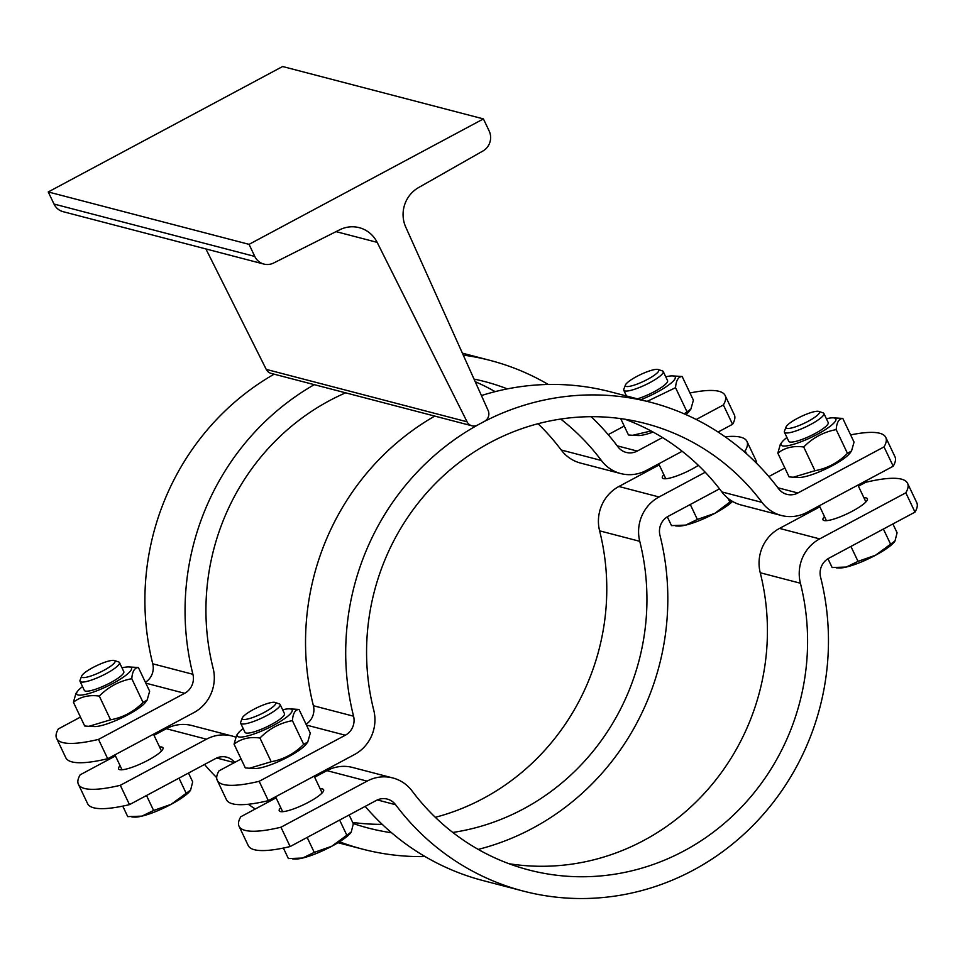 <?xml version="1.0" encoding="UTF-8"?>
<svg xmlns="http://www.w3.org/2000/svg" width="965" height="965" viewBox="0 0 965 965"><rect width="100%" height="100%" fill="white"/><g stroke="black" fill="none" stroke-linecap="round" stroke-linejoin="round"><path stroke-width="1.45" d="M488.145 410.499L405.734 227.077A30.036 28.612 -75.4 0 1 418.508 187.62L482.91 151.01A15.018 14.306 104.6 0 0 489.171 130.999L483.429 118.912L282.624 66.513L48.25 191.951L53.992 204.037A15.018 14.306 104.6 0 0 63.087 211.673L263.891 264.072A15.018 14.306 104.6 0 0 273.662 262.999L339.692 229.803A30.036 28.612 -75.4 0 1 359.233 227.668A30.036 28.612 -75.4 0 1 377.158 242.36L467.048 421.789A8.19 7.804 104.6 0 0 477.446 425.119L484.478 421.355A8.19 7.804 104.6 0 0 488.145 410.499M483.429 118.912L249.054 244.35L48.25 191.951M249.054 244.35L254.784 256.437A15.018 14.306 104.6 0 0 263.891 264.072M205.907 248.934L266.243 369.39A8.19 7.804 104.6 0 0 271.129 373.395L471.933 425.794M241.105 759.009L219.007 770.842A136.511 27.442 -25.4 0 0 217.246 780.311A136.511 27.442 -25.4 0 0 259.163 781.312L345.301 735.221A16.381 15.609 104.6 0 0 353.564 716.211A252.553 240.599 -75.4 0 1 480.968 423.237A252.553 240.599 -75.4 0 1 650.856 402.345A252.553 240.599 -75.4 0 1 778.586 488.736A16.381 15.609 104.6 0 0 786.873 494.345A16.381 15.609 104.6 0 0 797.886 492.994L884.024 446.892A136.511 27.442 -25.4 0 0 885.774 437.41A136.511 27.442 -25.4 0 0 850.623 434.913M650.856 402.345L610.688 391.874A252.553 240.599 104.6 0 0 481.426 395.566M624.994 419.244A230.707 219.791 -75.4 0 1 721.856 491.921A38.226 36.417 104.6 0 0 741.192 504.997L781.348 515.479A38.226 36.417 -75.4 0 1 762.024 502.403A230.707 219.791 104.6 0 0 645.344 423.49A230.707 219.791 104.6 0 0 373.757 710.204A38.226 36.417 -75.4 0 1 354.481 754.546L268.342 800.648A136.511 27.442 154.6 0 1 226.425 799.647L217.246 780.311M434.769 416.096A252.553 240.599 104.6 0 0 313.396 705.729A16.381 15.609 -75.4 0 1 306.038 724.208M784.859 467.989L768.828 476.565M885.774 437.41L894.953 456.735A136.511 27.442 154.6 0 1 893.204 466.216L884.024 446.892M893.204 466.216L807.066 512.319A38.226 36.417 -75.4 0 1 781.348 515.479M259.163 781.312L268.342 800.648M851.528 451.005L849.912 453.164A30.301 6.092 154.6 0 1 826.004 468.857A30.301 6.092 154.6 0 1 798.731 477.458L793.254 477.229L814.967 470.715C827.451 468.411 838.271 462.621 847.451 453.333L851.528 451.005L854.049 442.127L842.783 418.412C838.923 418.653 836.727 422.393 836.185 429.618C823.7 431.922 812.88 437.712 803.712 447C793.423 445.565 784.798 447.627 777.826 453.176L789.093 476.891L793.254 477.229M803.712 447L814.967 470.715M777.826 453.176L780.347 444.298L781.964 442.139A30.301 6.092 -25.4 0 0 782.47 445.866A30.301 6.092 -25.4 0 0 819.044 433.369A30.301 6.092 -25.4 0 0 833.145 417.833A30.301 6.092 -25.4 0 0 826.402 418.762M786.933 437.495A30.301 6.092 -25.4 0 0 781.964 442.139M833.145 417.833L842.783 418.412M828.211 422.574A21.845 4.391 -25.4 0 1 827.596 424.6L827.596 424.6A21.845 4.391 -25.4 0 1 810.359 435.915A21.845 4.391 -25.4 0 1 790.709 442.115L790.709 442.115A21.845 4.391 -25.4 0 1 789.732 441.982A21.845 4.391 -25.4 0 1 788.755 441.319A21.845 4.391 -25.4 0 0 789.732 441.982A21.845 4.391 -25.4 0 0 790.709 442.115A21.845 4.391 -25.4 0 0 810.359 435.915A21.845 4.391 -25.4 0 0 827.596 424.6A21.845 4.391 -25.4 0 0 828.211 422.561L823.881 413.454A21.845 4.391 -25.4 0 0 823.073 412.851A21.845 4.391 -25.4 0 0 822.904 412.791M836.185 429.618L847.451 453.333M307.763 742.025L306.146 744.184A30.301 6.092 154.6 0 1 282.25 759.877A30.301 6.092 154.6 0 1 254.977 768.478L249.489 768.249L271.201 761.735C283.686 759.431 294.518 753.641 303.685 744.353L307.763 742.025L310.284 733.147L299.017 709.432C295.169 709.673 292.962 713.412 292.419 720.638C279.934 722.942 269.114 728.732 259.947 738.02C249.658 736.585 241.033 738.647 234.073 744.196L245.327 767.911L249.489 768.249M259.947 738.02L271.201 761.735M234.073 744.196L236.594 735.318L238.198 733.159A30.301 6.092 -25.4 0 0 238.705 736.886A30.301 6.092 -25.4 0 0 275.29 724.389A30.301 6.092 -25.4 0 0 289.379 708.853A30.301 6.092 -25.4 0 0 282.636 709.782M243.18 728.515A30.301 6.092 -25.4 0 0 238.198 733.159M289.379 708.853L299.017 709.432M242.299 717.96A18.492 3.715 154.6 0 1 257.148 707.635A18.492 3.715 154.6 0 1 274.856 702.387A18.492 3.715 154.6 0 1 275.001 702.436A18.492 3.715 154.6 0 1 260.574 714.245A18.492 3.715 154.6 0 1 242.299 717.96L240.695 722.206A21.845 4.391 -25.4 0 0 240.659 723.219A21.845 4.391 -25.4 0 0 262.275 717.815A21.845 4.391 -25.4 0 0 280.115 704.486L284.446 713.593A21.845 4.391 -25.4 0 1 283.831 715.62L283.831 715.62A21.845 4.391 -25.4 0 1 266.605 726.934A21.845 4.391 -25.4 0 1 246.944 733.135L246.944 733.135A21.845 4.391 -25.4 0 1 245.966 733.002A21.845 4.391 -25.4 0 1 244.989 732.339A21.845 4.391 -25.4 0 0 245.966 733.002A21.845 4.391 -25.4 0 0 246.944 733.135A21.845 4.391 -25.4 0 0 266.605 726.934A21.845 4.391 -25.4 0 0 283.831 715.62A21.845 4.391 -25.4 0 0 284.446 713.581M292.419 720.638L303.685 744.353M280.115 704.486A21.845 4.391 -25.4 0 0 279.319 703.871A21.845 4.391 -25.4 0 0 279.138 703.811M786.065 426.94A18.492 3.715 154.6 0 1 800.914 416.615A18.492 3.715 154.6 0 1 818.622 411.367A18.492 3.715 154.6 0 1 818.766 411.416A18.492 3.715 154.6 0 1 804.34 423.225A18.492 3.715 154.6 0 1 786.065 426.94L784.449 431.186A21.845 4.391 -25.4 0 0 784.424 432.199A21.845 4.391 -25.4 0 0 806.04 426.795A21.845 4.391 -25.4 0 0 823.881 413.454M320.187 788.863A24.571 4.946 154.6 0 1 322.527 788.984A24.571 4.946 154.6 0 1 323.625 789.744A24.571 4.946 154.6 0 1 303.553 804.738A24.571 4.946 154.6 0 1 279.235 810.817A24.571 4.946 154.6 0 1 280.731 807.609M276.099 797.85L240.804 816.74A136.511 27.442 -25.4 0 0 239.043 826.221A136.511 27.442 -25.4 0 0 280.96 827.222L367.098 781.119A38.226 36.417 -75.4 0 1 392.803 777.959A38.226 36.417 -75.4 0 1 412.139 791.035A230.707 219.791 104.6 0 0 528.82 869.96A230.707 219.791 104.6 0 0 800.407 583.234A38.226 36.417 -75.4 0 1 819.683 538.892L905.821 492.801A136.511 27.442 -25.4 0 0 907.57 483.32A136.511 27.442 -25.4 0 0 865.665 482.319L858.416 486.191M392.803 777.959L352.647 767.477A38.226 36.417 104.6 0 0 326.93 770.637L314.65 777.211M907.57 483.32L916.75 502.644A136.511 27.442 154.6 0 1 915.001 512.125L905.821 492.801M280.96 827.222L290.139 846.546A136.511 27.442 154.6 0 1 248.222 845.545L239.043 826.221M915.001 512.125L828.863 558.228A16.381 15.609 104.6 0 0 820.6 577.227A252.553 240.599 -75.4 0 1 523.307 891.093A252.553 240.599 -75.4 0 1 395.578 804.701A16.381 15.609 104.6 0 0 387.291 799.092A16.381 15.609 104.6 0 0 376.278 800.455L290.139 846.546M850.913 546.419L858.018 561.365L875.484 555.261L895.013 540.967L897.088 532.777L892.902 523.947M883.397 529.037L890.49 543.983M894.507 541.727L894.567 541.655A32.762 6.586 154.6 0 1 894.507 541.727A32.762 6.586 154.6 0 1 875.484 555.261A32.762 6.586 154.6 0 1 846.305 567.046L858.018 561.365M894.567 541.655L895.013 540.967M827.958 558.747L832.132 567.541L846.305 567.046A32.762 6.586 154.6 0 1 839.188 567.999L836.293 567.878M365.168 806.39A252.553 240.599 104.6 0 0 483.151 880.611L523.307 891.093M819.864 506.83L779.527 528.41A38.226 36.417 104.6 0 0 760.239 572.752A230.707 219.791 -75.4 0 1 509.001 863.723M863.952 497.844A24.571 4.946 154.6 0 1 867.39 498.724A24.571 4.946 154.6 0 1 849.888 512.463A24.571 4.946 154.6 0 1 824.098 520.545A24.571 4.946 154.6 0 1 822.988 519.797A24.571 4.946 154.6 0 1 824.484 516.577M307.159 837.439L314.252 852.385L331.719 846.281L351.26 831.987L353.323 823.796L349.137 814.979M339.632 820.057L346.725 835.002M350.741 832.747L350.802 832.674A32.762 6.586 154.6 0 1 350.741 832.747A32.762 6.586 154.6 0 1 331.719 846.281A32.762 6.586 154.6 0 1 302.54 858.066L314.252 852.385M350.802 832.674L351.26 831.987M283.384 848.054L288.378 858.561L302.54 858.066A32.762 6.586 154.6 0 1 295.423 859.019L292.528 858.898M463.248 355.096A252.553 240.599 -75.4 0 1 490.208 360.428A252.553 240.599 -75.4 0 1 548.277 384.468M591.135 416.687A252.553 240.599 -75.4 0 1 617.938 446.819A16.381 15.609 104.6 0 0 626.225 452.428A16.381 15.609 104.6 0 0 637.25 451.065L662.509 437.543M538.036 423.731A230.707 219.791 -75.4 0 1 561.22 450.004A38.226 36.417 104.6 0 0 580.556 463.079L620.712 473.562A38.226 36.417 -75.4 0 1 601.376 460.486A230.707 219.791 104.6 0 0 560.701 419.063M475.19 381.682A230.707 219.791 -75.4 0 1 495.142 391.645M80.457 717.079L58.358 728.913A136.511 27.442 -25.4 0 0 56.609 738.394A136.511 27.442 -25.4 0 0 98.514 739.395L107.694 758.719A136.511 27.442 154.6 0 1 65.789 757.718L56.609 738.394M274.12 374.179A252.553 240.599 104.6 0 0 152.76 663.811A16.381 15.609 -75.4 0 1 145.401 682.291M624.222 426.06L608.191 434.648M725.137 395.493L734.317 414.817A136.511 27.442 154.6 0 1 732.556 424.298L723.388 404.962A136.511 27.442 -25.4 0 0 725.137 395.493A136.511 27.442 -25.4 0 0 689.975 392.984M732.556 424.298L718.081 432.043M682.171 451.27L646.429 470.401A38.226 36.417 -75.4 0 1 620.712 473.562M696.235 419.498L723.388 404.962M98.514 739.395L184.653 693.292A16.381 15.609 104.6 0 0 192.916 674.294A252.553 240.599 -75.4 0 1 314.288 384.661M345.615 392.827A230.707 219.791 104.6 0 0 213.12 668.275A38.226 36.417 -75.4 0 1 193.832 712.628L107.694 758.719M507.373 388.883A230.707 219.791 104.6 0 0 484.695 381.561A230.707 219.791 104.6 0 0 474.02 379.076M684.185 413.852L690.88 409.076L689.275 411.235A30.301 6.092 154.6 0 1 685.898 414.6M653.112 432.067A30.301 6.092 154.6 0 1 638.094 435.541L632.606 435.299L651.086 430.969M690.88 409.076L693.401 400.21L682.146 376.483C678.286 376.736 676.079 380.463 675.536 387.689L647.117 401.38M620.688 418.605L628.456 434.962L632.606 435.299M640.748 399.715A30.301 6.092 -25.4 0 0 669.107 384.673A30.301 6.092 -25.4 0 0 672.496 375.916A30.301 6.092 -25.4 0 0 665.754 376.832M672.496 375.916L682.146 376.483M625.429 385.011A18.492 3.715 154.6 0 1 640.277 374.697A18.492 3.715 154.6 0 1 657.973 369.45A18.492 3.715 154.6 0 1 658.13 369.486A18.492 3.715 154.6 0 1 643.703 381.296A18.492 3.715 154.6 0 1 625.429 385.011L623.812 389.257A21.845 4.391 -25.4 0 0 623.776 390.27A21.845 4.391 -25.4 0 0 645.392 384.878A21.845 4.391 -25.4 0 0 663.245 371.537L667.575 380.656A21.845 4.391 -25.4 0 1 666.948 382.671L666.948 382.671A21.845 4.391 -25.4 0 1 637.419 398.847A21.845 4.391 -25.4 0 0 666.948 382.671A21.845 4.391 -25.4 0 0 667.563 380.644M675.536 387.689L686.803 411.416M147.126 700.095L145.51 702.255A30.301 6.092 154.6 0 1 121.602 717.96A30.301 6.092 154.6 0 1 94.329 726.561L88.852 726.319L110.565 719.818C123.05 717.514 133.87 711.712 143.037 702.436L147.126 700.095L149.647 691.23L138.381 667.503C134.521 667.756 132.326 671.483 131.783 678.709C119.298 681.013 108.466 686.815 99.298 696.091C89.021 694.667 80.397 696.718 73.424 702.267L84.691 725.994L88.852 726.319M99.298 696.091L110.565 719.818M73.424 702.267L75.946 693.401L77.562 691.242A30.301 6.092 -25.4 0 0 78.056 694.969A30.301 6.092 -25.4 0 0 114.642 682.472A30.301 6.092 -25.4 0 0 128.731 666.936A30.301 6.092 -25.4 0 0 122 667.852M82.532 686.598A30.301 6.092 -25.4 0 0 77.562 691.242M128.731 666.936L138.381 667.503M81.663 676.043A18.492 3.715 154.6 0 1 96.512 665.717A18.492 3.715 154.6 0 1 114.22 660.47A18.492 3.715 154.6 0 1 114.365 660.506A18.492 3.715 154.6 0 1 99.938 672.328A18.492 3.715 154.6 0 1 81.663 676.043L80.047 680.277A21.845 4.391 -25.4 0 0 80.023 681.302A21.845 4.391 -25.4 0 0 101.627 675.898A21.845 4.391 -25.4 0 0 119.479 662.557L123.809 671.676A21.845 4.391 -25.4 0 1 123.194 673.691L123.194 673.691A21.845 4.391 -25.4 0 1 105.957 685.005A21.845 4.391 -25.4 0 1 86.307 691.205L86.307 691.205A21.845 4.391 -25.4 0 1 85.33 691.073A21.845 4.391 -25.4 0 1 84.341 690.409A21.845 4.391 -25.4 0 0 85.33 691.073A21.845 4.391 -25.4 0 0 86.307 691.205A21.845 4.391 -25.4 0 0 105.957 685.005A21.845 4.391 -25.4 0 0 123.194 673.691A21.845 4.391 -25.4 0 0 123.797 671.664M131.783 678.709L143.037 702.436M119.479 662.557A21.845 4.391 -25.4 0 0 118.671 661.942A21.845 4.391 -25.4 0 0 118.502 661.894M663.245 371.537A21.845 4.391 -25.4 0 0 662.436 370.922A21.845 4.391 -25.4 0 0 662.255 370.874M159.551 746.946A24.571 4.946 154.6 0 1 161.879 747.067A24.571 4.946 154.6 0 1 162.989 747.815A24.571 4.946 154.6 0 1 142.904 762.82A24.571 4.946 154.6 0 1 118.586 768.9A24.571 4.946 154.6 0 1 120.082 765.679M115.45 755.933L80.155 774.823A136.511 27.442 -25.4 0 0 78.406 784.304A136.511 27.442 -25.4 0 0 120.311 785.305L206.45 739.202A38.226 36.417 -75.4 0 1 232.167 736.042A38.226 36.417 -75.4 0 1 235.581 737.115M232.167 736.042L192.011 725.559A38.226 36.417 104.6 0 0 166.294 728.72L154.014 735.294M746.584 453.84L745.185 450.872A136.511 27.442 -25.4 0 0 746.934 441.391A136.511 27.442 -25.4 0 0 725.101 436.783M452.814 832.457A230.707 219.791 104.6 0 0 639.759 541.317A38.226 36.417 -75.4 0 1 659.047 496.975L705.234 472.247M743.967 451.524L745.185 450.872M353.19 823.519A230.707 219.791 104.6 0 0 368.184 828.03A230.707 219.791 104.6 0 0 391.537 832.735M120.311 785.305L129.491 804.629A136.511 27.442 154.6 0 1 87.586 803.628L78.406 784.304M234.676 762.447A16.381 15.609 104.6 0 0 226.654 757.175A16.381 15.609 104.6 0 0 215.629 758.526L129.491 804.629M719.516 488.845L668.226 516.299A16.381 15.609 104.6 0 0 659.964 535.31A252.553 240.599 -75.4 0 1 478.218 849.393M425.082 856.57A252.553 240.599 -75.4 0 1 362.671 849.164A252.553 240.599 -75.4 0 1 339.499 841.794M270.526 800.829A252.553 240.599 -75.4 0 1 269.561 799.997M746.934 441.391L756.114 460.715A136.511 27.442 154.6 0 1 756.669 463.393M690.277 504.502L697.369 519.435L714.836 513.344L729.842 502.053L732.242 501.269M728.105 498.398L729.842 502.053M732.471 501.402A32.762 6.586 154.6 0 1 714.836 513.344A32.762 6.586 154.6 0 1 685.657 525.117L697.369 519.435M667.322 516.818L671.495 525.611L685.657 525.117A32.762 6.586 154.6 0 1 678.54 526.07L675.657 525.949M204.532 764.473A252.553 240.599 104.6 0 0 216.691 777.645M248.258 804.255A252.553 240.599 104.6 0 0 255.279 808.996M659.216 464.901L618.879 486.493A38.226 36.417 104.6 0 0 599.603 530.834A230.707 219.791 -75.4 0 1 435.324 817.307M382.224 824.339A230.707 219.791 -75.4 0 1 352.671 822.433M698.383 465.359A24.571 4.946 154.6 0 1 663.462 478.628A24.571 4.946 154.6 0 1 662.352 477.88A24.571 4.946 154.6 0 1 663.848 474.659M146.511 795.522L153.604 810.467L171.07 804.364L190.612 790.07L192.686 781.879L188.501 773.049M178.995 778.14L186.088 793.085M190.105 790.83L190.165 790.745A32.762 6.586 154.6 0 1 190.105 790.83A32.762 6.586 154.6 0 1 171.07 804.364A32.762 6.586 154.6 0 1 141.903 816.137L153.604 810.467M190.165 790.745L190.612 790.07M122.736 806.125L127.73 816.631L141.903 816.137A32.762 6.586 154.6 0 1 134.774 817.102L131.891 816.969M254.784 256.437L53.992 204.037M377.158 242.36L336.049 231.636M467.048 421.789L266.243 369.39M797.886 492.994L777.838 487.759M353.564 716.211L313.396 705.729M306.448 725.077L345.301 735.221M762.024 502.403L721.856 491.921M326.93 770.637L367.098 781.119M819.683 538.892L779.527 528.41M377.327 799.937L395.578 804.701M760.239 572.752L800.407 583.234M637.25 451.065L617.202 445.842M192.916 674.294L152.76 663.811M145.811 683.16L184.653 693.292M601.376 460.486L561.22 450.004M166.294 728.72L206.45 739.202M659.047 496.975L618.879 486.493M216.679 758.008L234.35 762.627M599.603 530.834L639.759 541.317M322.129 792.953L314.144 776.125M282.673 811.698L275.58 796.764M865.895 501.933L857.909 485.106M826.426 520.666L819.345 505.744M244.989 732.339L240.659 723.219M275.001 702.436L279.319 703.871M788.755 441.319L784.424 432.199M818.766 411.416L823.073 412.851M490.208 360.428L462.38 353.166M665.79 478.749L658.709 463.827M161.493 751.035L153.507 734.208M122.024 769.768L114.944 754.847M84.341 690.409L80.023 681.302M114.365 660.506L118.671 661.942M626.49 395.988L623.776 390.27M658.13 369.486L662.436 370.922M362.671 849.164L337.979 842.722"/></g></svg>
